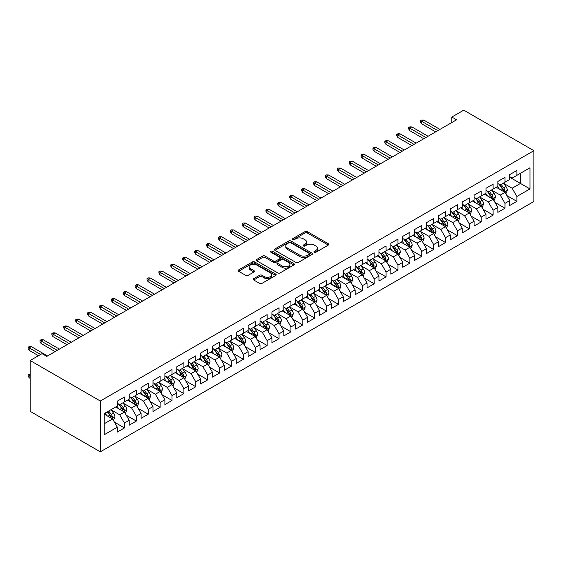 <?xml version="1.0" encoding="UTF-8"?>
<svg xmlns="http://www.w3.org/2000/svg" width="562" height="562" viewBox="0 0 562 562"><rect width="100%" height="100%" fill="white"/><g stroke="black" fill="none" stroke-linecap="round" stroke-linejoin="round"><path stroke-width="0.84" d="M314.284 252.254A1.152 0.667 0 0 0 315.921 252.254L328.32 245.088A1.651 0.955 0 0 0 328.805 244.414A1.651 0.955 0 0 0 328.32 243.746L307.309 231.614A1.651 0.955 0 0 0 304.976 231.614L292.57 238.773A1.152 0.667 0 0 0 292.233 239.243A1.152 0.667 0 0 0 292.57 239.714A1.152 0.667 0 0 0 294.207 239.714L295.809 238.787A5.283 3.049 0 0 1 303.283 238.787L305.033 239.798A5.283 3.049 0 0 1 306.578 241.955A5.283 3.049 0 0 1 305.033 244.112L303.431 245.039A1.152 0.667 0 0 0 303.087 245.51A1.152 0.667 0 0 0 303.431 245.98A1.152 0.667 0 0 0 305.061 245.98L306.669 245.06A5.283 3.049 0 0 1 314.137 245.06L315.886 246.065A5.283 3.049 0 0 1 317.439 248.221A5.283 3.049 0 0 1 315.886 250.378L314.284 251.305A1.152 0.667 0 0 0 313.947 251.783A1.152 0.667 0 0 0 314.284 252.254L314.284 251.305M253.729 278.654A1.651 0.955 0 0 0 253.244 279.328A1.651 0.955 0 0 0 253.729 280.002L259.623 283.403A1.651 0.955 0 0 0 261.962 283.403L275.731 275.45A1.651 0.955 0 0 0 276.216 274.776A1.651 0.955 0 0 0 275.731 274.101L254.719 261.976A1.651 0.955 0 0 0 252.387 261.976L238.611 269.929A1.651 0.955 0 0 0 238.133 270.596A1.651 0.955 0 0 0 238.611 271.27L245.735 275.387A1.651 0.955 0 0 0 248.067 275.387L253.961 271.98A1.651 0.955 0 0 0 254.446 271.305A1.651 0.955 0 0 0 253.961 270.631L250.434 268.594A4.419 2.55 0 0 1 249.142 266.788A4.419 2.55 0 0 1 251.867 264.435A4.419 2.55 0 0 1 256.679 264.99L270.512 272.977A4.419 2.55 0 0 1 271.804 274.776A4.419 2.55 0 0 1 269.079 277.136A4.419 2.55 0 0 1 264.266 276.581L261.962 275.247A1.651 0.955 0 0 0 259.623 275.247L253.729 278.654L253.729 280.002L259.623 276.623L259.623 275.247M30.144 360.509L100.31 401.015L100.31 451.827L30.144 411.314L30.144 360.509L42.038 353.638L46.794 356.385L456.604 119.79L451.841 117.044L451.841 122.537M451.841 117.044L463.734 110.173L533.9 150.686L100.31 401.015M295.928 262.447A1.651 0.955 0 0 0 298.26 262.447L312.036 254.495A1.651 0.955 0 0 0 312.521 253.82A1.651 0.955 0 0 0 312.036 253.146L291.025 241.014A1.651 0.955 0 0 0 288.692 241.014L274.916 248.966A1.651 0.955 0 0 0 274.432 249.64A1.651 0.955 0 0 0 274.916 250.315L295.928 262.447M271.355 252.5A1.152 0.667 0 0 1 272.521 252.661L272.521 251.291L293.884 263.627A1.651 0.955 0 0 1 294.369 264.295A1.651 0.955 0 0 1 293.884 264.969L280.115 272.921A1.651 0.955 0 0 1 277.776 272.921L256.764 260.796L256.764 259.447A1.651 0.955 0 0 0 256.279 260.122A1.651 0.955 0 0 0 256.764 260.796M256.764 259.447L262.658 256.04A1.651 0.955 0 0 1 264.997 256.04L273.518 260.965A1.651 0.955 0 0 0 275.851 260.965L279.764 258.703A1.651 0.955 0 0 0 280.241 258.028A1.651 0.955 0 0 0 279.764 257.354L270.891 252.233A1.152 0.667 0 0 1 270.554 251.762A1.152 0.667 0 0 1 271.263 251.144A1.152 0.667 0 0 1 272.521 251.291M100.31 451.827L533.9 201.491L533.9 150.686M509.762 177.255L520.461 183.437L520.461 173.272L529.973 167.778L516.892 175.337L516.892 170.462L509.762 174.578L509.762 179.454L504.999 182.2L504.999 177.325L497.869 181.442L497.869 186.317L493.113 189.064L493.113 184.188L485.975 188.312L485.975 193.188L481.22 195.934L481.22 191.059L474.082 195.176L474.082 200.051L469.326 202.798L469.326 197.922L462.189 202.039L462.189 206.914L457.433 209.661L457.433 204.786L450.295 208.909L450.295 213.785L445.54 216.532L445.54 211.656L438.402 215.773L438.402 220.648L433.646 223.395L433.646 218.52L426.516 222.636L426.516 227.512L421.753 230.258L421.753 225.383L414.623 229.507L414.623 234.382L409.867 237.129L409.867 232.254L402.729 236.37L402.729 241.246L397.973 243.992L397.973 239.117L390.836 243.241L390.836 248.109L386.08 250.856L386.08 245.98L378.943 250.104L378.943 254.979L374.187 257.726L374.187 252.851L367.049 256.967L367.049 261.843L362.293 264.59L362.293 259.714L355.163 263.838L355.163 268.713L350.4 271.453L350.4 266.585L343.27 270.701L343.27 275.577L338.514 278.323L338.514 273.448L331.376 277.565L331.376 282.44L326.62 285.187L326.62 280.312L319.483 284.435L319.483 289.311L314.727 292.057L314.727 287.182L307.59 291.299L307.59 296.174L302.834 298.921L302.834 294.045L295.696 298.162L295.696 303.037L290.94 305.784L290.94 300.909L283.81 305.033L283.81 309.908L279.047 312.655L279.047 307.779L271.917 311.896L271.917 316.771L267.161 319.518L267.161 314.643L260.023 318.759L260.023 323.635L255.267 326.382L255.267 321.506L248.13 325.63L248.13 330.505L243.374 333.252L243.374 328.377L236.237 332.493L236.237 337.369L231.481 340.115L231.481 335.24L224.343 339.357L224.343 344.232L219.587 346.979L219.587 342.103L212.45 346.227L212.45 351.102L207.694 353.849L207.694 348.974L200.564 353.091L200.564 357.966L195.801 360.713L195.801 355.837L188.67 359.961L188.67 364.829L183.915 367.576L183.915 362.701L176.777 366.824L176.777 371.7L172.021 374.447L172.021 369.571L164.884 373.688L164.884 378.563L160.128 381.31L160.128 376.435L152.99 380.558L152.99 385.434L148.235 388.173L148.235 383.305L141.097 387.422L141.097 392.297L136.341 395.044L136.341 390.168L129.211 394.285L129.211 399.161L124.448 401.907L124.448 397.032L117.317 401.156L117.317 406.031L104.237 413.583L104.237 434.728L117.317 427.176L112.562 418.936L104.237 414.131M529.973 167.778L529.973 188.93L516.892 196.482L512.137 188.242L503.517 183.261M506.847 195.555L516.892 201.358L516.892 196.482M516.892 201.358L509.762 205.474L509.762 200.599L504.999 203.346L500.243 195.105L491.624 190.132M494.953 202.418L504.999 208.221L504.999 203.346M504.999 208.221L497.869 212.338L497.869 207.469L493.113 210.216L488.35 201.976L479.73 196.995M483.06 209.289L493.113 215.084L493.113 210.216M493.113 215.084L485.975 219.208L485.975 214.333L481.22 217.08L476.464 208.839L467.837 203.858M471.167 216.152L481.22 221.955L481.22 217.08M481.22 221.955L474.082 226.072L474.082 221.196L469.326 223.943L464.57 215.703L455.944 210.729M459.273 223.016L469.326 228.818L469.326 223.943M469.326 228.818L462.189 232.942L462.189 228.067L457.433 230.813L452.677 222.573L444.057 217.592M447.387 229.886L457.433 235.682L457.433 230.813M457.433 235.682L450.295 239.805L450.295 234.93L445.54 237.677L440.784 229.437L432.164 224.456M435.494 236.75L445.54 242.552L445.54 237.677M445.54 242.552L438.402 246.669L438.402 241.793L433.646 244.54L428.89 236.3L420.271 231.326M423.6 243.613L433.646 249.416L433.646 244.54M433.646 249.416L426.516 253.539L426.516 248.664L421.753 251.411L416.997 243.17L408.377 238.19M411.707 250.483L421.753 256.286L421.753 251.411M421.753 256.286L414.623 260.403L414.623 255.527L409.867 258.274L405.111 250.034L396.484 245.06M399.814 257.347L409.867 263.149L409.867 258.274M409.867 263.149L402.729 267.266L402.729 262.391L397.973 265.138L393.217 256.897L384.591 251.924M387.921 264.21L397.973 270.013L397.973 265.138M397.973 270.013L390.836 274.137L390.836 269.261L386.08 272.008L381.324 263.768L372.697 258.787M376.034 271.081L386.08 276.883L386.08 272.008M386.08 276.883L378.943 281L378.943 276.125L374.187 278.871L369.431 270.631L360.811 265.657M364.141 277.944L374.187 283.747L374.187 278.871M374.187 283.747L367.049 287.863L367.049 282.988L362.293 285.735L357.537 277.502L348.918 272.521M352.248 284.808L362.293 290.61L362.293 285.735M362.293 290.61L355.163 294.734L355.163 289.859L350.4 292.605L345.644 284.365L337.024 279.384M340.354 291.678L350.4 297.481L350.4 292.605M350.4 297.481L343.27 301.597L343.27 296.722L338.514 299.469L333.751 291.228L325.131 286.255M328.461 298.541L338.514 304.344L338.514 299.469M338.514 304.344L331.376 308.461L331.376 303.592L326.62 306.332L321.864 298.099L313.238 293.118M316.568 305.412L326.62 311.207L326.62 306.332M326.62 311.207L319.483 315.331L319.483 310.456L314.727 313.203L309.971 304.962L301.344 299.982M304.674 312.275L314.727 318.078L314.727 313.203M314.727 318.078L307.59 322.195L307.59 317.319L302.834 320.066L298.078 311.826L289.458 306.852M292.788 319.139L302.834 324.941L302.834 320.066M302.834 324.941L295.696 329.065L295.696 324.19L290.94 326.936L286.184 318.696L277.565 313.715M280.895 326.009L290.94 331.805L290.94 326.936M290.94 331.805L283.81 335.928L283.81 331.053L279.047 333.8L274.291 325.56L265.671 320.579M269.001 332.873L279.047 338.675L279.047 333.8M279.047 338.675L271.917 342.792L271.917 337.917L267.161 340.663L262.398 332.423L253.778 327.449M257.108 339.736L267.161 345.539L267.161 340.663M267.161 345.539L260.023 349.662L260.023 344.787L255.267 347.534L250.512 339.293L241.885 334.313M245.215 346.606L255.267 352.409L255.267 347.534M255.267 352.409L248.13 356.526L248.13 351.65L243.374 354.397L238.618 346.157L229.991 341.183M233.321 353.47L243.374 359.273L243.374 354.397M243.374 359.273L236.237 363.389L236.237 358.514L231.481 361.261L226.725 353.02L218.105 348.047M221.435 360.333L231.481 366.136L231.481 361.261M231.481 366.136L224.343 370.26L224.343 365.384L219.587 368.131L214.832 359.891L206.212 354.91M209.542 367.204L219.587 373.006L219.587 368.131M219.587 373.006L212.45 377.123L212.45 372.248L207.694 374.994L202.938 366.754L194.319 361.78M197.648 374.067L207.694 379.87L207.694 374.994M207.694 379.87L200.564 383.987L200.564 379.111L195.801 381.858L191.045 373.625L182.425 368.644M185.755 380.931L195.801 386.733L195.801 381.858M195.801 386.733L188.67 390.857L188.67 385.982L183.915 388.728L179.152 380.488L170.532 375.507M173.862 387.801L183.915 393.604L183.915 388.728M183.915 393.604L176.777 397.72L176.777 392.845L172.021 395.592L167.265 387.351L158.639 382.378M161.968 394.664L172.021 400.467L172.021 395.592M172.021 400.467L164.884 404.584L164.884 399.708L160.128 402.455L155.372 394.222L146.745 389.241M150.082 401.528L160.128 407.331L160.128 402.455M160.128 407.331L152.99 411.454L152.99 406.579L148.235 409.326L143.479 401.085L134.859 396.105M138.189 408.398L148.235 414.201L148.235 409.326M148.235 414.201L141.097 418.318L141.097 413.442L136.341 416.189L131.585 407.949L122.966 402.975M126.295 415.262L136.341 421.064L136.341 416.189M136.341 421.064L129.211 425.181L129.211 420.313L124.448 423.053L119.692 414.819L111.072 409.839M114.402 422.132L124.448 427.928L124.448 423.053M124.448 427.928L117.317 432.052L117.317 427.176M117.317 403.284L119.692 404.654L124.448 401.907M104.237 423.741L112.562 418.936M129.211 396.414L131.585 397.791L136.341 395.044M119.692 414.819L124.448 412.072L115.653 406.986M129.211 420.313L124.448 412.072M141.097 389.55L143.479 390.92L148.235 388.173M131.585 407.949L136.341 405.202L127.546 400.123M141.097 413.442L136.341 405.202M152.99 382.687L155.372 384.057L160.128 381.31M143.479 401.085L148.235 398.339L139.432 393.26M152.99 406.579L148.235 398.339M164.884 375.816L167.265 377.193L172.021 374.447M155.372 394.222L160.128 391.475L151.326 386.389M164.884 399.708L160.128 391.475M176.777 368.953L179.152 370.323L183.915 367.576M167.265 387.351L172.021 384.605L163.219 379.526M176.777 392.845L172.021 384.605M188.67 362.09L191.045 363.459L195.801 360.713M179.152 380.488L183.915 377.741L175.112 372.662M188.67 385.982L183.915 377.741M200.564 355.219L202.938 356.596L207.694 353.849M191.045 373.625L195.801 370.878L187.005 365.792M200.564 379.111L195.801 370.878M212.45 348.356L214.832 349.726L219.587 346.979M202.938 366.754L207.694 364.007L198.899 358.928M212.45 372.248L207.694 364.007M224.343 341.485L226.725 342.862L231.481 340.115M214.832 359.891L219.587 357.144L210.785 352.065M224.343 365.384L219.587 357.144M236.237 334.622L238.618 335.999L243.374 333.252M226.725 353.02L231.481 350.281L222.678 345.194M236.237 358.514L231.481 350.281M248.13 327.758L250.512 329.128L255.267 326.382M238.618 346.157L243.374 343.41L234.572 338.331M248.13 351.65L243.374 343.41M260.023 320.888L262.398 322.265L267.161 319.518M250.512 339.293L255.267 336.547L246.465 331.468M260.023 344.787L255.267 336.547M271.917 314.025L274.291 315.401L279.047 312.655M262.398 332.423L267.161 329.676L258.358 324.597M271.917 337.917L267.161 329.676M283.81 307.161L286.184 308.531L290.94 305.784M274.291 325.56L279.047 322.813L270.252 317.734M283.81 331.053L279.047 322.813M295.696 300.291L298.078 301.668L302.834 298.921M286.184 318.696L290.94 315.949L282.138 310.863M295.696 324.19L290.94 315.949M307.59 293.427L309.971 294.797L314.727 292.057M298.078 311.826L302.834 309.079L294.031 304M307.59 317.319L302.834 309.079M319.483 286.564L321.864 287.934L326.62 285.187M309.971 304.962L314.727 302.216L305.925 297.136M319.483 310.456L314.727 302.216M331.376 279.693L333.751 281.07L338.514 278.323M321.864 298.099L326.62 295.352L317.818 290.266M331.376 303.592L326.62 295.352M343.27 272.83L345.644 274.2L350.4 271.453M333.751 291.228L338.514 288.482L329.711 283.403M343.27 296.722L338.514 288.482M355.163 265.966L357.537 267.336L362.293 264.59M345.644 284.365L350.4 281.618L341.605 276.539M355.163 289.859L350.4 281.618M367.049 259.096L369.431 260.473L374.187 257.726M357.537 277.502L362.293 274.755L353.498 269.669M367.049 282.988L362.293 274.755M378.943 252.233L381.324 253.602L386.08 250.856M369.431 270.631L374.187 267.884L365.384 262.805M378.943 276.125L374.187 267.884M390.836 245.369L393.217 246.739L397.973 243.992M381.324 263.768L386.08 261.021L377.278 255.942M390.836 269.261L386.08 261.021M402.729 238.499L405.111 239.876L409.867 237.129M393.217 256.897L397.973 254.157L389.171 249.071M402.729 262.391L397.973 254.157M414.623 231.635L416.997 233.005L421.753 230.258M405.111 250.034L409.867 247.287L401.064 242.208M414.623 255.527L409.867 247.287M426.516 224.765L428.89 226.142L433.646 223.395M416.997 243.17L421.753 240.424L412.958 235.345M426.516 248.664L421.753 240.424M438.402 217.901L440.784 219.278L445.54 216.532M428.89 236.3L433.646 233.553L424.851 228.474M438.402 241.793L433.646 233.553M450.295 211.038L452.677 212.408L457.433 209.661M440.784 229.437L445.54 226.69L436.737 221.611M450.295 234.93L445.54 226.69M462.189 204.168L464.57 205.544L469.326 202.798M452.677 222.573L457.433 219.826L448.631 214.747M462.189 228.067L457.433 219.826M474.082 197.304L476.464 198.681L481.22 195.934M464.57 215.703L469.326 212.956L460.524 207.877M474.082 221.196L469.326 212.956M485.975 190.441L488.35 191.811L493.113 189.064M476.464 208.839L481.22 206.092L472.417 201.013M485.975 214.333L481.22 206.092M497.869 183.57L500.243 184.947L504.999 182.2M488.35 201.976L493.113 199.229L484.311 194.143M497.869 207.469L493.113 199.229M509.762 176.707L512.137 178.077L516.892 175.337M500.243 195.105L504.999 192.359L496.204 187.279M509.762 200.599L504.999 192.359M512.137 188.242L520.461 183.437L529.973 188.93M314.748 252.415L315.886 251.755A5.283 3.049 0 0 0 317.439 249.598L317.439 248.221M306.578 241.955L306.578 243.332A5.283 3.049 0 0 1 305.033 245.489L303.887 246.149M328.32 243.746L328.32 245.088L307.309 232.984A1.651 0.955 0 0 0 304.976 232.984L293.034 239.883M312.015 254.502L291.025 242.384A1.651 0.955 0 0 0 288.692 242.384L274.937 250.329M309.121 254.291A1.152 0.667 0 0 0 309.458 253.82A1.152 0.667 0 0 0 309.121 253.35L290.673 242.7A1.152 0.667 0 0 0 289.044 242.7L287.351 243.676A5.283 3.049 0 0 0 285.798 245.833A5.283 3.049 0 0 0 287.351 247.99L299.953 255.267A5.283 3.049 0 0 0 307.428 255.267L309.121 254.291L309.121 255.661A1.152 0.667 0 0 0 309.458 255.19L309.458 253.82M285.798 245.833L285.798 247.203A5.283 3.049 0 0 0 287.351 249.359L287.351 247.99M309.121 255.661L307.428 256.637A5.283 3.049 0 0 1 299.953 256.637L287.351 249.359M256.785 260.803L262.658 257.417L262.658 256.04M280.241 258.028L280.241 259.405A1.651 0.955 0 0 1 279.764 260.08L275.851 262.335A1.651 0.955 0 0 1 273.518 262.335L264.997 257.417A1.651 0.955 0 0 0 262.658 257.417M272.521 252.661L293.863 264.983M282.356 266.065A4.419 2.55 0 0 0 287.168 266.62A4.419 2.55 0 0 0 289.894 264.266A4.419 2.55 0 0 0 288.601 262.461L283.733 259.651A1.651 0.955 0 0 0 281.393 259.651L277.488 261.906A1.651 0.955 0 0 0 277.003 262.58A1.651 0.955 0 0 0 277.488 263.255L282.356 266.065L282.356 267.442A4.419 2.55 0 0 0 287.168 267.99A4.419 2.55 0 0 0 289.894 265.636L289.894 264.266M277.003 262.58L277.003 263.95A1.651 0.955 0 0 0 277.488 264.625L277.488 263.255M282.356 267.442L277.488 264.625M271.804 274.776L271.804 276.153A4.419 2.55 0 0 1 269.079 278.506A4.419 2.55 0 0 1 264.266 277.951L261.962 276.623A1.651 0.955 0 0 0 259.623 276.623M249.142 266.788L249.142 268.165A4.419 2.55 0 0 0 250.434 269.971L250.434 268.594M253.94 271.994L250.434 269.971M275.71 275.464L254.719 263.346A1.651 0.955 0 0 0 252.387 263.346L238.632 271.284M505.884 193.883L507.353 190.286A4.454 2.571 -120 0 0 505.933 186.493L503.404 183.121M499.379 189.113L497.461 186.556M504.163 191.874L504.95 190.476A4.454 2.571 -120 0 0 503.671 187.799L501.149 184.427M499.709 184.638L502.828 188.797A2.269 1.314 60 0 1 503.236 189.492L504.95 190.476M498.923 184.181L502.245 188.621A4.454 2.571 60 0 1 503.524 191.305L503.615 191.558M437.812 130.637L421.612 121.287L421.612 123.759L420.545 122.038L420.545 120.668L421.612 121.287L423.755 120.05L439.955 129.4M421.612 123.759L435.669 131.873M420.545 120.668L421.732 119.98L423.755 120.05M493.991 200.753L495.466 197.157A4.454 2.571 -120 0 0 494.04 193.356L491.518 189.984M487.493 195.983L485.568 193.419M492.27 198.744L493.057 197.346A4.454 2.571 -120 0 0 491.785 194.663L489.256 191.291M487.816 191.502L490.935 195.667A2.269 1.314 60 0 1 491.35 196.356L493.057 197.346M487.029 191.045L490.352 195.485A4.454 2.571 60 0 1 491.631 198.168L491.722 198.428M482.098 207.617L483.573 204.02A4.454 2.571 -120 0 0 482.147 200.227L479.625 196.855M475.6 202.847L473.675 200.283M480.377 205.608L481.163 204.21A4.454 2.571 -120 0 0 479.892 201.526L477.363 198.154M475.923 198.365L479.042 202.531A2.269 1.314 60 0 1 479.456 203.219L481.163 204.21M475.136 197.915L478.466 202.355A4.454 2.571 60 0 1 479.737 205.032L479.829 205.292M425.919 137.5L409.719 128.15L409.719 130.623L408.651 128.909L408.651 127.532L409.719 128.15L411.862 126.914L428.061 136.264M409.719 130.623L423.776 138.737M408.651 127.532L409.839 126.843L411.862 126.914M414.025 144.371L397.826 135.013L397.826 137.486L396.758 135.772L396.758 134.402L397.826 135.013L399.968 133.784L416.168 143.134M397.826 137.486L411.883 145.607M396.758 134.402L397.945 133.714L399.968 133.784M470.204 214.48L471.68 210.883A4.454 2.571 -120 0 0 470.261 207.09L467.732 203.718M463.706 209.717L461.781 207.153M468.483 212.471L469.27 211.073A4.454 2.571 -120 0 0 467.998 208.397L465.469 205.025M464.029 205.235L467.148 209.394A2.269 1.314 60 0 1 467.563 210.09L469.27 211.073M463.243 204.779L466.572 209.219A4.454 2.571 60 0 1 467.844 211.902L467.935 212.155M458.311 221.351L459.786 217.754A4.454 2.571 -120 0 0 458.367 213.953L455.838 210.581M451.813 216.581L449.895 214.017M456.59 219.342L457.384 217.944A4.454 2.571 -120 0 0 456.105 215.26L453.576 211.888M452.136 212.099L455.255 216.265A2.269 1.314 60 0 1 455.67 216.953L457.384 217.944M451.356 211.642L454.679 216.082A4.454 2.571 60 0 1 455.951 218.766L456.042 219.025M402.132 151.234L385.939 141.884L385.939 144.357L384.865 142.636L384.865 141.266L385.939 141.884L388.075 140.648L404.275 149.998M385.939 144.357L399.996 152.471M384.865 141.266L386.059 140.577L388.075 140.648M390.239 158.098L374.046 148.747L374.046 151.22L372.971 149.506L372.971 148.129L374.046 148.747L376.189 147.511L392.381 156.861M374.046 151.22L388.103 159.334M372.971 148.129L374.166 147.441L376.189 147.511M446.418 228.214L447.893 224.617A4.454 2.571 -120 0 0 446.474 220.824L443.945 217.452M439.92 223.444L438.002 220.88M444.704 226.205L445.49 224.807A4.454 2.571 -120 0 0 444.212 222.123L441.69 218.751M440.243 218.962L443.362 223.128A2.269 1.314 60 0 1 443.776 223.817L445.49 224.807M439.463 218.513L442.786 222.952A4.454 2.571 60 0 1 444.064 225.629L444.149 225.889M378.352 164.968L362.153 155.618L362.153 158.084L361.085 156.369L361.085 155L362.153 155.618L364.295 154.381L380.488 163.732M362.153 158.084L376.21 166.204M361.085 155L362.272 154.311L364.295 154.381M434.531 235.078L436 231.481A4.454 2.571 -120 0 0 434.581 227.687L432.052 224.315M428.026 230.315L426.108 227.75M432.81 233.068L433.597 231.67A4.454 2.571 -120 0 0 432.318 228.994L429.797 225.622M428.349 225.833L431.476 229.998A2.269 1.314 60 0 1 431.883 230.687L433.597 231.67M427.57 225.376L430.892 229.816A4.454 2.571 60 0 1 432.171 232.499L432.262 232.752M366.459 171.832L350.259 162.481L350.259 164.954L349.192 163.233L349.192 161.863L350.259 162.481L352.402 161.245L368.595 170.595M350.259 164.954L364.317 173.068M349.192 161.863L350.379 161.175L352.402 161.245M422.638 241.948L424.113 238.351A4.454 2.571 -120 0 0 422.687 234.551L420.165 231.179M416.133 237.178L414.215 234.614M420.917 239.939L421.704 238.541A4.454 2.571 -120 0 0 420.432 235.857L417.903 232.485M416.463 232.696L419.582 236.862A2.269 1.314 60 0 1 419.997 237.55L421.704 238.541M415.676 232.247L418.999 236.679A4.454 2.571 60 0 1 420.278 239.363L420.369 239.623M354.566 178.695L338.366 169.345L338.366 171.817L337.298 170.103L337.298 168.726L338.366 169.345L340.509 168.108L356.708 177.459M338.366 171.817L352.423 179.931M337.298 168.726L338.486 168.045L340.509 168.108M410.745 248.811L412.22 245.215A4.454 2.571 -120 0 0 410.794 241.421L408.272 238.049M404.247 244.041L402.322 241.477M409.024 246.802L409.81 245.404A4.454 2.571 -120 0 0 408.539 242.721L406.01 239.349M404.57 239.56L407.689 243.725A2.269 1.314 60 0 1 408.103 244.414L409.81 245.404M403.783 239.11L407.113 243.55A4.454 2.571 60 0 1 408.384 246.226L408.476 246.486M342.672 185.565L326.473 176.215L326.473 178.681L325.405 176.967L325.405 175.597L326.473 176.215L328.615 174.979L344.815 184.329M326.473 178.681L340.53 186.802M325.405 175.597L326.592 174.908L328.615 174.979M398.851 255.682L400.327 252.078A4.454 2.571 -120 0 0 398.901 248.285L396.379 244.913M392.353 250.912L390.428 248.348M397.13 253.673L397.917 252.268A4.454 2.571 -120 0 0 396.646 249.591L394.117 246.219M392.676 246.43L395.796 250.596A2.269 1.314 60 0 1 396.21 251.284L397.917 252.268M391.89 245.973L395.219 250.413A4.454 2.571 60 0 1 396.491 253.097L396.582 253.35M330.779 192.429L314.587 183.079L314.587 185.551L313.512 183.83L313.512 182.46L314.587 183.079L316.722 181.842L332.922 191.192M314.587 185.551L328.644 193.665M313.512 182.46L314.706 181.772L316.722 181.842M386.958 262.545L388.433 258.949A4.454 2.571 -120 0 0 387.014 255.148L384.485 251.776M380.46 257.775L378.542 255.211M385.237 260.536L386.031 259.138A4.454 2.571 -120 0 0 384.752 256.455L382.223 253.083M380.783 253.293L383.902 257.459A2.269 1.314 60 0 1 384.317 258.148L386.031 259.138M380.003 252.844L383.326 257.277A4.454 2.571 60 0 1 384.598 259.96L384.689 260.22M318.886 199.292L302.693 189.942L302.693 192.415L301.618 190.701L301.618 189.324L302.693 189.942L304.829 188.706L321.028 198.063M302.693 192.415L316.75 200.529M301.618 189.324L302.813 188.642L304.829 188.706M375.065 269.409L376.54 265.812A4.454 2.571 -120 0 0 375.121 262.018L372.592 258.646M368.567 264.639L366.649 262.075M373.351 267.4L374.137 266.002A4.454 2.571 -120 0 0 372.859 263.325L370.337 259.946M368.89 260.157L372.009 264.323A2.269 1.314 60 0 1 372.423 265.011L374.137 266.002M368.11 259.707L371.433 264.147A4.454 2.571 60 0 1 372.711 266.824L372.796 267.083M307 206.163L290.8 196.812L290.8 199.285L289.732 197.564L289.732 196.194L290.8 196.812L292.942 195.576L309.135 204.926M290.8 199.285L304.857 207.399M289.732 196.194L290.919 195.506L292.942 195.576M363.178 276.279L364.647 272.675A4.454 2.571 -120 0 0 363.228 268.882L360.699 265.51M356.673 271.509L354.755 268.945M361.457 274.27L362.244 272.865A4.454 2.571 -120 0 0 360.966 270.189L358.444 266.817M356.996 267.027L360.123 271.193A2.269 1.314 60 0 1 360.53 271.882L362.244 272.865M356.217 266.571L359.54 271.01A4.454 2.571 60 0 1 360.818 273.694L360.909 273.947M295.106 213.026L278.907 203.676L278.907 206.149L277.839 204.435L277.839 203.058L278.907 203.676L281.049 202.439L297.242 211.79M278.907 206.149L292.964 214.263M277.839 203.058L279.026 202.369L281.049 202.439M351.285 283.143L352.76 279.546A4.454 2.571 -120 0 0 351.334 275.752L348.805 272.373M344.78 278.373L342.862 275.809M349.564 281.133L350.351 279.736A4.454 2.571 -120 0 0 349.072 277.052L346.55 273.68M345.11 273.891L348.229 278.057A2.269 1.314 60 0 1 348.637 278.745L350.351 279.736M344.323 273.441L347.646 277.881A4.454 2.571 60 0 1 348.925 280.557L349.016 280.817M283.213 219.897L267.013 210.539L267.013 213.012L265.945 211.298L265.945 209.921L267.013 210.539L269.156 209.303L285.356 218.66M267.013 213.012L281.07 221.126M265.945 209.921L267.133 209.24L269.156 209.303M339.392 290.006L340.867 286.409A4.454 2.571 -120 0 0 339.441 282.616L336.919 279.244M332.894 285.236L330.969 282.679M337.671 287.997L338.457 286.599A4.454 2.571 -120 0 0 337.186 283.922L334.657 280.55M333.217 280.754L336.336 284.92A2.269 1.314 60 0 1 336.75 285.615L338.457 286.599M332.43 280.305L335.753 284.744A4.454 2.571 60 0 1 337.031 287.421L337.123 287.681M271.32 226.76L255.12 217.41L255.12 219.882L254.052 218.161L254.052 216.792L255.12 217.41L257.263 216.173L273.462 225.524M255.12 219.882L269.177 227.996M254.052 216.792L255.239 216.103L257.263 216.173M327.498 296.877L328.974 293.273A4.454 2.571 -120 0 0 327.548 289.479L325.026 286.107M321 292.107L319.075 289.542M325.777 294.867L326.564 293.469A4.454 2.571 -120 0 0 325.293 290.786L322.764 287.414M321.323 287.625L324.443 291.79A2.269 1.314 60 0 1 324.857 292.479L326.564 293.469M320.537 287.168L323.867 291.608A4.454 2.571 60 0 1 325.138 294.291L325.229 294.551M259.426 233.623L243.234 224.273L243.234 226.746L242.159 225.032L242.159 223.655L243.234 224.273L245.369 223.037L261.569 232.387M243.234 226.746L257.284 234.86M242.159 223.655L243.346 222.966L245.369 223.037M315.605 303.74L317.08 300.143A4.454 2.571 -120 0 0 315.661 296.35L313.132 292.978M309.107 298.97L307.189 296.406M313.884 301.731L314.678 300.333A4.454 2.571 -120 0 0 313.399 297.649L310.87 294.277M309.43 294.488L312.549 298.654A2.269 1.314 60 0 1 312.964 299.342L314.678 300.333M308.643 294.038L311.973 298.478A4.454 2.571 60 0 1 313.245 301.155L313.336 301.415M247.533 240.494L231.34 231.137L231.34 233.609L230.265 231.895L230.265 230.518L231.34 231.137L233.476 229.907L249.676 239.257M231.34 233.609L245.397 241.723M230.265 230.518L231.46 229.837L233.476 229.907M303.712 310.603L305.187 307.007A4.454 2.571 -120 0 0 303.768 303.213L301.239 299.841M297.214 305.84L295.296 303.276M301.998 308.594L302.785 307.196A4.454 2.571 -120 0 0 301.506 304.52L298.977 301.148M297.537 301.358L300.656 305.517A2.269 1.314 60 0 1 301.07 306.213L302.785 307.196M296.757 300.902L300.08 305.342A4.454 2.571 60 0 1 301.358 308.025L301.443 308.278M235.64 247.357L219.447 238.007L219.447 240.48L218.372 238.759L218.372 237.389L219.447 238.007L221.59 236.771L237.782 246.121M219.447 240.48L233.504 248.594M218.372 237.389L219.566 236.7L221.59 236.771M291.818 317.474L293.294 313.877A4.454 2.571 -120 0 0 291.875 310.076L289.346 306.704M285.32 312.704L283.403 310.14M290.104 315.465L290.891 314.067A4.454 2.571 -120 0 0 289.613 311.383L287.091 308.011M285.644 308.222L288.77 312.388A2.269 1.314 60 0 1 289.177 313.076L290.891 314.067M284.864 307.765L288.187 312.205A4.454 2.571 60 0 1 289.465 314.889L289.556 315.149M223.753 254.221L207.554 244.87L207.554 247.343L206.486 245.629L206.486 244.252L207.554 244.87L209.696 243.634L225.889 252.984M207.554 247.343L221.611 255.457M206.486 244.252L207.673 243.564L209.696 243.634M279.932 324.337L281.4 320.74A4.454 2.571 -120 0 0 279.981 316.947L277.452 313.575M273.427 319.567L271.509 317.003M278.211 322.328L278.998 320.93A4.454 2.571 -120 0 0 277.719 318.247L275.197 314.875M273.757 315.085L276.876 319.251A2.269 1.314 60 0 1 277.284 319.94L278.998 320.93M272.97 314.636L276.293 319.075A4.454 2.571 60 0 1 277.572 321.752L277.663 322.012M211.86 261.091L195.66 251.734L195.66 254.207L194.593 252.493L194.593 251.123L195.66 251.734L197.803 250.504L214.003 259.855M195.66 254.207L209.717 262.328M194.593 251.123L195.78 250.434L197.803 250.504M268.039 331.201L269.514 327.604A4.454 2.571 -120 0 0 268.088 323.81L265.566 320.438M261.541 326.438L259.616 323.874M266.318 329.192L267.105 327.794A4.454 2.571 -120 0 0 265.833 325.117L263.304 321.745M261.864 321.956L264.983 326.122A2.269 1.314 60 0 1 265.397 326.81L267.105 327.794M261.077 321.499L264.4 325.939A4.454 2.571 60 0 1 265.678 328.622L265.77 328.875M199.967 267.955L183.767 258.604L183.767 261.077L182.699 259.356L182.699 257.986L183.767 258.604L185.91 257.368L202.109 266.718M183.767 261.077L197.824 269.191M182.699 257.986L183.886 257.298L185.91 257.368M256.146 338.071L257.621 334.474A4.454 2.571 -120 0 0 256.195 330.674L253.673 327.302M249.647 333.301L247.723 330.737M254.424 336.062L255.211 334.664A4.454 2.571 -120 0 0 253.94 331.98L251.411 328.608M249.971 328.819L253.09 332.985A2.269 1.314 60 0 1 253.504 333.673L255.211 334.664M249.184 328.37L252.514 332.802A4.454 2.571 60 0 1 253.785 335.486L253.876 335.746M188.073 274.818L171.874 265.468L171.874 267.941L170.806 266.226L170.806 264.85L171.874 265.468L174.016 264.231L190.216 273.582M171.874 267.941L185.931 276.054M170.806 264.85L171.993 264.161L174.016 264.231M244.252 344.935L245.727 341.338A4.454 2.571 -120 0 0 244.308 337.544L241.779 334.172M237.754 340.165L235.829 337.6M242.531 342.925L243.318 341.527A4.454 2.571 -120 0 0 242.046 338.844L239.517 335.472M238.077 335.683L241.196 339.848A2.269 1.314 60 0 1 241.611 340.537L243.318 341.527M237.29 335.233L240.62 339.673A4.454 2.571 60 0 1 241.892 342.349L241.983 342.609M176.18 281.688L159.987 272.338L159.987 274.804L158.913 273.09L158.913 271.72L159.987 272.338L162.123 271.102L178.323 280.452M159.987 274.804L174.044 282.925M158.913 271.72L160.107 271.032L162.123 271.102M232.359 351.798L233.834 348.201A4.454 2.571 -120 0 0 232.415 344.408L229.886 341.036M225.861 347.035L223.943 344.471M230.638 349.789L231.432 348.391A4.454 2.571 -120 0 0 230.153 345.714L227.624 342.342M226.184 342.553L229.303 346.719A2.269 1.314 60 0 1 229.718 347.407L231.432 348.391M225.404 342.096L228.727 346.536A4.454 2.571 60 0 1 229.998 349.22L230.09 349.473M164.287 288.552L148.094 279.202L148.094 281.674L147.019 279.953L147.019 278.583L148.094 279.202L150.23 277.965L166.429 287.315M148.094 281.674L162.151 289.788M147.019 278.583L148.213 277.895L150.23 277.965M220.466 358.668L221.941 355.072A4.454 2.571 -120 0 0 220.522 351.271L217.993 347.899M213.967 353.898L212.05 351.334M218.751 356.659L219.538 355.261A4.454 2.571 -120 0 0 218.26 352.578L215.738 349.206M214.291 349.416L217.41 353.582A2.269 1.314 60 0 1 217.824 354.271L219.538 355.261M213.511 348.967L216.834 353.4A4.454 2.571 60 0 1 218.112 356.083L218.197 356.343M152.4 295.415L136.201 286.065L136.201 288.538L135.133 286.824L135.133 285.447L136.201 286.065L138.343 284.829L154.536 294.179M136.201 288.538L150.258 296.652M135.133 285.447L136.32 284.765L138.343 284.829M208.579 365.532L210.048 361.935A4.454 2.571 -120 0 0 208.628 358.142L206.099 354.77M202.074 360.762L200.156 358.198M206.858 363.523L207.645 362.125A4.454 2.571 -120 0 0 206.366 359.441L203.844 356.069M202.397 356.28L205.523 360.446A2.269 1.314 60 0 1 205.931 361.134L207.645 362.125M201.618 355.83L204.94 360.27A4.454 2.571 60 0 1 206.219 362.947L206.31 363.207M140.507 302.286L124.307 292.935L124.307 295.401L123.24 293.687L123.24 292.317L124.307 292.935L126.45 291.699L142.643 301.049M124.307 295.401L138.364 303.522M123.24 292.317L124.427 291.629L126.45 291.699M196.686 372.402L198.161 368.798A4.454 2.571 -120 0 0 196.735 365.005L194.213 361.633M190.181 367.632L188.263 365.068M194.965 370.393L195.752 368.988A4.454 2.571 -120 0 0 194.473 366.312L191.951 362.94M190.511 363.15L193.63 367.316A2.269 1.314 60 0 1 194.038 368.005L195.752 368.988M189.724 362.694L193.047 367.134A4.454 2.571 60 0 1 194.326 369.817L194.417 370.07M128.614 309.149L112.414 299.799L112.414 302.272L111.346 300.551L111.346 299.181L112.414 299.799L114.557 298.562L130.756 307.913M112.414 302.272L126.471 310.386M111.346 299.181L112.533 298.492L114.557 298.562M184.793 379.266L186.268 375.669A4.454 2.571 -120 0 0 184.842 371.875L182.32 368.496M178.294 374.496L176.37 371.932M183.072 377.257L183.858 375.859A4.454 2.571 -120 0 0 182.587 373.175L180.058 369.803M178.618 370.014L181.737 374.18A2.269 1.314 60 0 1 182.151 374.868L183.858 375.859M177.831 369.564L181.161 373.997A4.454 2.571 60 0 1 182.432 376.681L182.524 376.94M116.72 316.013L100.521 306.662L100.521 309.135L99.453 307.421L99.453 306.044L100.521 306.662L102.663 305.426L118.863 314.783M100.521 309.135L114.578 317.249M99.453 306.044L100.64 305.363L102.663 305.426M172.899 386.129L174.375 382.532A4.454 2.571 -120 0 0 172.948 378.739L170.427 375.367M166.401 381.359L164.476 378.795M171.178 384.12L171.965 382.722A4.454 2.571 -120 0 0 170.693 380.045L168.164 376.673M166.724 376.877L169.843 381.043A2.269 1.314 60 0 1 170.258 381.738L171.965 382.722M165.938 376.428L169.267 380.867A4.454 2.571 60 0 1 170.539 383.544L170.63 383.804M104.827 322.883L88.634 313.533L88.634 316.006L87.56 314.284L87.56 312.915L88.634 313.533L90.77 312.296L106.97 321.647M88.634 316.006L102.684 324.119M87.56 312.915L88.747 312.226L90.77 312.296M161.006 393L162.481 389.396A4.454 2.571 -120 0 0 161.062 385.602L158.533 382.23M154.508 388.23L152.59 385.665M159.285 390.99L160.079 389.585A4.454 2.571 -120 0 0 158.8 386.909L156.271 383.537M154.831 383.748L157.95 387.913A2.269 1.314 60 0 1 158.365 388.602L160.079 389.585M154.044 383.291L157.374 387.731A4.454 2.571 60 0 1 158.646 390.414L158.737 390.667M92.934 329.746L76.741 320.396L76.741 322.869L75.666 321.155L75.666 319.778L76.741 320.396L78.877 319.16L95.076 328.51M76.741 322.869L90.798 330.983M75.666 319.778L76.861 319.09L78.877 319.16M149.113 399.863L150.588 396.266A4.454 2.571 -120 0 0 149.169 392.473L146.64 389.101M142.615 395.093L140.697 392.529M147.399 397.854L148.185 396.456A4.454 2.571 -120 0 0 146.907 393.772L144.385 390.4M142.938 390.611L146.057 394.777A2.269 1.314 60 0 1 146.471 395.465L148.185 396.456M142.158 390.161L145.481 394.601A4.454 2.571 60 0 1 146.759 397.278L146.844 397.538M81.047 336.617L64.848 327.26L64.848 329.732L63.78 328.018L63.78 326.641L64.848 327.26L66.99 326.023L83.183 335.381M64.848 329.732L78.905 337.846M63.78 326.641L64.967 325.96L66.99 326.023M137.226 406.726L138.695 403.13A4.454 2.571 -120 0 0 137.276 399.336L134.747 395.964M130.721 401.956L128.803 399.399M135.505 404.717L136.292 403.319A4.454 2.571 -120 0 0 135.013 400.643L132.492 397.271M131.044 397.474L134.17 401.64A2.269 1.314 60 0 1 134.578 402.336L136.292 403.319M130.265 397.025L133.587 401.465A4.454 2.571 60 0 1 134.866 404.141L134.957 404.401M69.154 343.48L52.954 334.13L52.954 336.603L51.887 334.882L51.887 333.512L52.954 334.13L55.097 332.894L71.29 342.244M52.954 336.603L67.011 344.717M51.887 333.512L53.074 332.823L55.097 332.894M125.333 413.597L126.808 409.993A4.454 2.571 -120 0 0 125.382 406.2L122.853 402.828M118.828 408.827L116.91 406.263M123.612 411.588L124.399 410.19A4.454 2.571 -120 0 0 123.12 407.506L120.598 404.134M119.158 404.345L122.277 408.511A2.269 1.314 60 0 1 122.685 409.199L124.399 410.19M118.371 403.888L121.694 408.328A4.454 2.571 60 0 1 122.973 411.012L123.064 411.272M57.261 350.344L41.061 340.993L41.061 343.466L39.993 341.752L39.993 340.375L41.061 340.993L43.204 339.757L59.403 349.107M41.061 343.466L55.118 351.58M39.993 340.375L41.181 339.687L43.204 339.757M113.44 420.46L114.915 416.863A4.454 2.571 -120 0 0 113.489 413.07L110.967 409.698M106.942 415.69L105.017 413.126M111.719 418.451L112.505 417.053A4.454 2.571 -120 0 0 111.234 414.37L108.705 410.998M107.588 411.644L110.384 415.374A2.269 1.314 60 0 1 110.798 416.063L112.505 417.053M107.279 411.827L109.801 415.199A4.454 2.571 60 0 1 111.079 417.875L111.171 418.135M30.144 374.763L29.168 375.325L29.168 377.797L30.144 378.359M29.168 377.797L28.1 376.076L28.1 374.706L30.144 375.887M28.1 374.706L30.144 374.046M40.612 354.467L29.168 347.857L29.168 350.33L28.1 348.616L28.1 347.239L29.168 347.857L31.31 346.628L47.51 355.978M29.168 350.33L38.469 355.704M28.1 347.239L29.287 346.557L31.31 346.628M315.886 251.755L315.886 250.378M303.431 245.98L303.431 245.039M305.033 245.489L305.033 244.112M292.57 239.714L292.57 238.773M304.976 232.984L304.976 231.614M307.309 232.984L307.309 231.614M274.916 250.315L274.916 248.966M288.692 242.384L288.692 241.014M291.025 242.384L291.025 241.014M312.036 254.495L312.036 253.146M299.953 256.637L299.953 255.267M307.428 256.637L307.428 255.267M264.997 257.417L264.997 256.04M273.518 262.335L273.518 260.965M275.851 262.335L275.851 260.965M279.764 260.08L279.764 258.703M293.884 264.969L293.884 263.627M261.962 276.623L261.962 275.247M264.266 277.951L264.266 276.581M253.961 271.98L253.961 270.631M238.611 271.27L238.611 269.929M252.387 263.346L252.387 261.976M254.719 263.346L254.719 261.976M275.731 275.45L275.731 274.101M504.444 192.035L507.324 190.37M503.671 187.799L505.933 186.493M500.384 189.696L502.245 188.621M492.551 198.906L495.431 197.241M491.785 194.663L494.04 193.356M488.49 196.56L490.352 195.485M480.658 205.769L483.545 204.104M479.892 201.526L482.147 200.227M476.604 203.43L478.466 202.355M468.764 212.64L471.651 210.968M467.998 208.397L470.261 207.09M464.711 210.293L466.572 209.219M456.871 219.503L459.758 217.838M456.105 215.26L458.367 213.953M452.817 217.157L454.679 216.082M444.985 226.367L447.865 224.702M444.212 222.123L446.474 220.824M440.924 224.027L442.786 222.952M433.091 233.237L435.972 231.572M432.318 228.994L434.581 227.687M429.031 230.891L430.892 229.816M421.198 240.1L424.078 238.436M420.432 235.857L422.687 234.551M417.137 237.754L418.999 236.679M409.305 246.964L412.192 245.299M408.539 242.721L410.794 241.421M405.244 244.625L407.113 243.55M397.411 253.834L400.299 252.169M396.646 249.591L398.901 248.285M393.358 251.488L395.219 250.413M385.518 260.698L388.405 259.033M384.752 256.455L387.014 255.148M381.465 258.351L383.326 257.277M373.632 267.561L376.512 265.896M372.859 263.325L375.121 262.018M369.571 265.222L371.433 264.147M361.738 274.432L364.619 272.767M360.966 270.189L363.228 268.882M357.678 272.085L359.54 271.01M349.845 281.295L352.725 279.63M349.072 277.052L351.334 275.752M345.785 278.956L347.646 277.881M337.952 288.158L340.839 286.494M337.186 283.922L339.441 282.616M333.891 285.819L335.753 284.744M326.058 295.029L328.946 293.364M325.293 290.786L327.548 289.479M322.005 292.683L323.867 291.608M314.165 301.892L317.052 300.227M313.399 297.649L315.661 296.35M310.112 299.553L311.973 298.478M302.279 308.756L305.159 307.091M301.506 304.52L303.768 303.213M298.218 306.416L300.08 305.342M290.385 315.626L293.266 313.961M289.613 311.383L291.875 310.076M286.325 313.28L288.187 312.205M278.492 322.49L281.372 320.825M277.719 318.247L279.981 316.947M274.432 320.15L276.293 319.075M266.599 329.36L269.479 327.695M265.833 325.117L268.088 323.81M262.538 327.014L264.4 325.939M254.705 336.224L257.593 334.559M253.94 331.98L256.195 330.674M250.652 333.877L252.514 332.802M242.812 343.087L245.699 341.422M242.046 338.844L244.308 337.544M238.759 340.748L240.62 339.673M230.919 349.957L233.806 348.292M230.153 345.714L232.415 344.408M226.865 347.611L228.727 346.536M219.032 356.821L221.913 355.156M218.26 352.578L220.522 351.271M214.972 354.474L216.834 353.4M207.139 363.684L210.019 362.019M206.366 359.441L208.628 358.142M203.079 361.345L204.94 360.27M195.246 370.555L198.126 368.89M194.473 366.312L196.735 365.005M191.185 368.208L193.047 367.134M183.352 377.418L186.24 375.753M182.587 373.175L184.842 371.875M179.292 375.079L181.161 373.997M171.459 384.282L174.346 382.617M170.693 380.045L172.948 378.739M167.406 381.942L169.267 380.867M159.566 391.152L162.453 389.487M158.8 386.909L161.062 385.602M155.512 388.806L157.374 387.731M147.68 398.015L150.56 396.351M146.907 393.772L149.169 392.473M143.619 395.676L145.481 394.601M135.786 404.879L138.666 403.214M135.013 400.643L137.276 399.336M131.726 402.54L133.587 401.465M123.893 411.749L126.773 410.084M123.12 407.506L125.382 406.2M119.832 409.403L121.694 408.328M112 418.613L114.887 416.948M111.234 414.37L113.489 413.07M107.939 416.273L109.801 415.199"/></g></svg>
